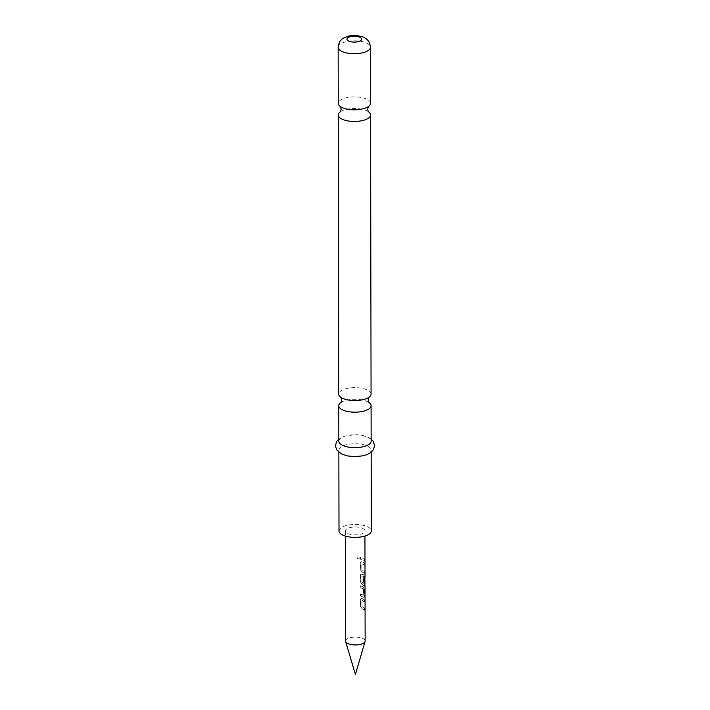 <?xml version="1.0" encoding="UTF-8"?>
<svg xmlns="http://www.w3.org/2000/svg" width="710" height="710" viewBox="0 0 710 710"><rect width="100%" height="100%" fill="white"/><g stroke="black" fill="none" stroke-linecap="round" stroke-linejoin="round"><path stroke-width="0.53" stroke-dasharray="3.55 2.66" d="M356.952 557.616C357.796 559.169 358.612 559.267 359.384 557.927C358.603 556.303 357.796 556.196 356.952 557.616L356.917 557.687C357.751 559.249 358.541 559.347 359.304 557.998C358.541 556.374 357.742 556.267 356.917 557.687L356.952 557.616M359.074 558.61L359.384 557.927L359.082 558.619M370.558 103.323A16.152 6.461 -0.1 0 0 367.052 99.311A16.152 6.461 -0.1 0 0 349.08 97.261A16.152 6.461 -0.1 0 0 338.253 103.376M371.064 394.068A16.152 6.461 -0.1 0 0 367.567 390.056A16.152 6.461 -0.1 0 0 349.586 388.006A16.152 6.461 -0.1 0 0 338.759 394.121M364.39 610.183L364.39 608.292L361.967 606.633L361.949 600.536L364.381 601.956L364.372 600.065L361.851 598.495L360.911 598.592L360.334 599.781L360.343 606.384L361.869 608.603L364.39 610.183L364.576 608.275L362.1 606.58L362.091 600.482L364.567 601.929L364.558 600.039L361.985 598.432L361.017 598.53L360.44 599.719L360.449 606.313L362.002 608.55L364.576 610.156M363.44 588.918L363.52 595.184L360.325 594.004L360.325 595.894L363.591 597.234L364.363 596.169L364.354 589.575L363.573 587.126L362.766 586.646L360.307 585.777L360.316 587.658L363.68 589.043L363.689 595.14L360.431 593.942L360.431 595.823L364.212 597.279L363.591 597.234L364.549 596.151L364.541 589.548L363.742 587.081L360.414 585.715L360.414 587.596L363.6 588.874M364.825 586.451L364.7 576.6L364.692 584.135L361.923 581.925L362.002 575.748L363.484 576.635L363.493 581.987L364.345 582.732L364.336 577.328L363.555 574.878L360.866 574.088L360.289 575.286L360.307 581.88L361.825 584.108L364.825 586.451L364.825 577.221M364.896 576.591L364.878 584.117L362.056 581.872L362.144 575.695L363.653 576.591L363.662 581.952L364.532 582.706L364.523 577.301L363.724 574.834L362.899 574.354L360.973 574.035L360.396 575.224L360.405 581.818L361.958 584.046L364.931 586.318M364.328 573.432L364.328 571.55L361.896 569.881L361.887 563.793L364.31 565.204L364.31 563.323L361.789 561.743L360.849 561.841L360.272 563.039L360.281 569.633L361.807 571.861L364.328 573.432L364.514 571.523L362.038 569.828L362.02 563.731L364.496 565.178L364.496 563.296L362.881 562.098L360.955 561.788L360.378 562.968L360.387 569.571L361.94 571.798L364.514 573.405M364.31 561.184L364.301 559.303L360.263 557.261L360.263 559.143L364.31 561.184L364.487 559.276L360.361 557.19L360.369 559.081L364.487 561.157M362.819 528.48A9.789 3.914 179.9 0 1 364.94 530.903A9.789 3.914 179.9 0 1 358.373 534.612A9.789 3.914 179.9 0 1 347.483 533.37A9.789 3.914 179.9 0 1 345.362 530.938A9.789 3.914 179.9 0 1 351.92 527.228A9.789 3.914 179.9 0 1 362.819 528.48M345.548 641.023A9.789 3.914 179.9 0 1 352.116 637.323A9.789 3.914 179.9 0 1 363.005 638.565A9.789 3.914 179.9 0 1 365.135 640.997M340.339 111.834A16.152 6.461 179.9 0 1 340.56 111.683A16.152 6.461 179.9 0 1 367.079 110.946A16.152 6.461 179.9 0 1 368.277 111.639A16.152 6.461 179.9 0 1 368.499 111.789M340.844 402.579A16.152 6.461 179.9 0 1 341.066 402.428A16.152 6.461 179.9 0 1 367.585 401.691A16.152 6.461 179.9 0 1 368.783 402.384A16.152 6.461 179.9 0 1 369.005 402.534M367.665 446.128A16.152 6.461 179.9 0 1 371.161 450.131A16.152 6.461 179.9 0 1 360.334 456.255A16.152 6.461 179.9 0 1 342.353 454.196A16.152 6.461 179.9 0 1 338.856 450.184A16.152 6.461 179.9 0 1 349.684 444.07A16.152 6.461 179.9 0 1 367.665 446.128M338.998 530.947A16.152 6.461 179.9 0 1 349.826 524.832A16.152 6.461 179.9 0 1 367.807 526.891A16.152 6.461 179.9 0 1 371.303 530.894M338.839 441.212A16.152 6.461 179.9 0 1 349.666 435.097A16.152 6.461 179.9 0 1 367.647 437.156A16.152 6.461 179.9 0 1 371.144 441.158M338.146 47.277A16.152 6.461 179.9 0 1 348.983 41.153A16.152 6.461 179.9 0 1 366.955 43.212A16.152 6.461 179.9 0 1 370.46 47.215M364.94 530.903L364.949 536.041M345.362 530.938L345.371 536.077M371.161 450.131L371.161 452.243M371.144 439.046L368.596 437.431L362.269 435.381L355 434.715L345.095 436.038L338.839 439.099M338.856 450.184L338.856 452.305"/><path stroke-width="1.06" d="M341.75 107.379A16.152 6.461 -0.1 0 0 368.268 106.642A16.152 6.461 -0.1 0 0 370.558 103.323L370.46 47.215A16.152 6.461 179.9 0 1 359.624 53.339A16.152 6.461 179.9 0 1 341.652 51.28A16.152 6.461 179.9 0 1 338.146 47.277L338.253 103.376A16.152 6.461 -0.1 0 0 340.552 106.695A16.152 6.461 -0.1 0 0 341.75 107.379M338.271 115.011L338.759 394.121A16.152 6.461 -0.1 0 0 341.057 397.44A16.152 6.461 -0.1 0 0 342.255 398.124A16.152 6.461 -0.1 0 0 368.774 397.387A16.152 6.461 -0.1 0 0 371.064 394.068L370.576 114.949A16.152 6.461 179.9 0 1 359.748 121.073A16.152 6.461 179.9 0 1 341.767 119.014A16.152 6.461 179.9 0 1 338.271 115.011A16.152 6.461 179.9 0 1 340.339 111.834M365.02 586.442L365.135 640.997A9.789 3.914 179.9 0 1 365.064 641.449A9.789 3.914 179.9 0 1 358.017 644.769A9.789 3.914 179.9 0 1 347.669 643.455A9.789 3.914 179.9 0 1 345.619 641.485A9.789 3.914 179.9 0 1 345.548 641.023L345.371 536.077M364.931 586.318L364.896 576.591M368.499 111.789A16.152 6.461 179.9 0 1 370.576 114.949M369.005 402.534A16.152 6.461 179.9 0 1 371.082 405.694A16.152 6.461 179.9 0 1 360.254 411.818A16.152 6.461 179.9 0 1 342.273 409.759A16.152 6.461 179.9 0 1 338.776 405.756A16.152 6.461 179.9 0 1 340.844 402.579M371.161 452.243L371.303 530.894A16.152 6.461 179.9 0 1 360.467 537.017A16.152 6.461 179.9 0 1 342.495 534.958A16.152 6.461 179.9 0 1 338.998 530.947L338.856 452.305M371.082 405.694L371.144 441.158A16.152 6.461 179.9 0 1 360.316 447.273A16.152 6.461 179.9 0 1 342.335 445.223A16.152 6.461 179.9 0 1 338.839 441.212L338.776 405.756M360.041 37.337A7.34 2.938 179.9 0 1 358.852 41.464A7.34 2.938 179.9 0 1 348.539 41.002A7.34 2.938 179.9 0 1 349.728 36.876A7.34 2.938 179.9 0 1 360.041 37.337M368.525 106.447L367.629 109.145L368.277 111.639M369.031 397.192L368.135 399.89L368.783 402.384M340.791 397.245L341.705 399.934L341.066 402.428M340.285 106.5L341.199 109.189L340.56 111.683M364.949 536.041L365.02 577.221M345.619 641.485L355.399 674.5L365.064 641.449M370.46 47.215C369.928 42.431 367.78 39.21 364.008 37.541C363.591 36.521 353.127 34.471 348.663 36.121C344.306 37.55 341.821 38.828 341.217 39.973C339.921 40.665 338.901 43.097 338.146 47.277M338.839 439.099L336.647 441.522L335.422 445.72L336.629 449.829L341.404 453.921L347.873 455.989L355.213 456.628L362.925 455.811L366.99 454.604L370.522 452.731L373.327 449.856L374.578 445.649L373.336 441.451L371.144 439.046"/></g></svg>
